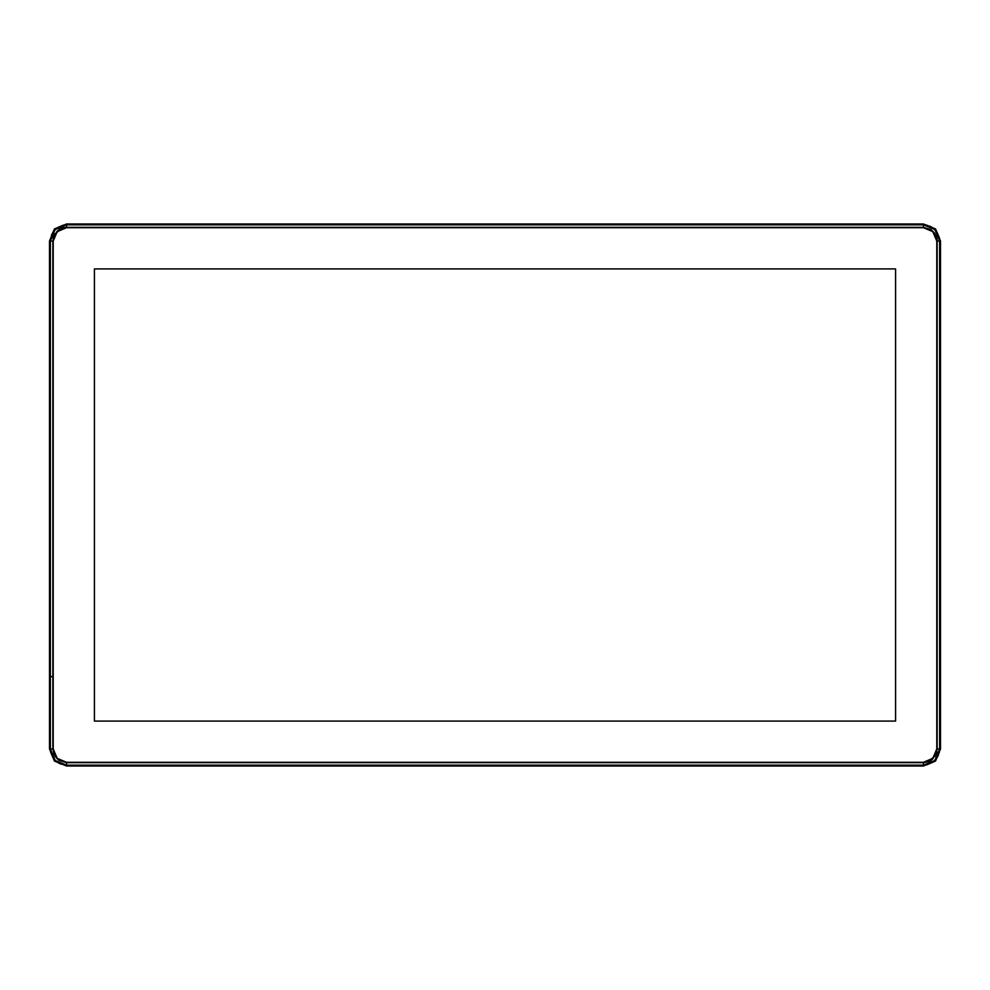 <?xml version="1.0" encoding="UTF-8"?>
<svg xmlns="http://www.w3.org/2000/svg" width="990" height="990" viewBox="0 0 990 990"><rect width="100%" height="100%" fill="white"/><g stroke="black" fill="none" stroke-linecap="round" stroke-linejoin="round"><path stroke-width="1.49" d="M58.955 229.655L53.893 235.818L52.854 241.077L52.854 676.603L49.5 676.603L49.5 748.923L50.342 748.923L50.342 676.603L49.5 676.603L49.5 748.923L54.512 761.013L66.59 766.025L54.512 761.013L49.5 748.923L50.342 748.923L50.342 676.603L52.854 676.603L52.854 748.923L50.342 748.923L52.854 748.923L52.854 676.516L49.5 676.516L50.342 676.516L50.342 241.077L55.106 229.581L66.59 224.817L923.41 224.817L934.894 229.581L939.659 241.077L939.659 748.923L934.894 760.419L923.41 765.183L66.59 765.183L55.106 760.419L50.342 748.923L50.651 752.091L53.076 757.956L57.569 762.449L60.378 763.946L55.106 760.419M934.894 760.419L936.924 757.956L932.432 762.449L926.578 764.874L923.41 765.183L923.41 762.671L66.59 762.671L923.41 762.671L923.41 766.025L935.488 761.013L940.5 748.923L935.488 761.013L923.41 766.025L66.59 766.025L923.41 766.025L923.41 765.183L66.59 765.183L66.59 766.025L66.59 762.671L58.955 760.357L55.168 756.558L58.955 760.357L66.59 762.671L66.59 765.183L60.378 763.946M66.59 762.671L56.876 758.649L52.854 748.923L53.893 754.182L58.955 760.345M56.876 231.351L58.955 229.643L56.876 231.351M55.106 229.581L53.076 232.044L57.569 227.552L63.422 225.126L66.59 224.817L66.59 227.329L923.41 227.329L66.59 227.329L66.59 223.975L54.512 228.987L49.5 241.077L54.512 228.987L66.59 223.975L923.41 223.975L66.59 223.975L66.59 224.817L923.41 224.817L923.41 223.975L935.488 228.987L940.5 241.077L940.5 748.923L939.659 748.923L940.5 748.923L940.5 241.077L935.488 228.987L923.41 223.975L923.41 227.329L931.046 229.643L934.832 233.442L931.046 229.643L923.41 227.329L923.41 224.817L926.578 225.126L932.432 227.552L929.622 226.054M931.046 760.345L936.107 754.182L937.146 748.923L936.887 238.392L937.146 241.077L939.659 241.077L939.659 748.923L939.349 752.091L936.924 757.956L938.421 755.147M933.125 758.649L931.046 760.357L933.125 758.649M936.812 241.077L936.812 748.923L936.812 241.077L936.812 748.923L932.889 758.402L923.41 762.337L66.59 762.337L923.41 762.337L66.59 762.337L57.111 758.402L53.188 748.923L53.188 241.077L53.188 748.923L53.188 241.077L57.111 231.598L66.59 227.663L923.41 227.663L66.59 227.663L923.41 227.663L932.889 231.598L936.812 241.077M52.854 748.923L55.168 756.558M923.41 762.671L928.67 761.619L931.046 760.357L923.41 762.671L933.125 758.649L937.146 748.923L939.659 748.923L937.146 748.923L937.146 241.077L936.107 235.818L931.046 229.655M934.832 756.558L936.887 751.608M940.5 241.077L939.659 241.077L940.5 241.077M934.894 229.581L932.432 227.552L936.924 232.044L939.349 237.909L939.659 241.077L937.146 241.077L934.832 233.442M923.41 227.329L933.125 231.351L937.146 241.077M53.076 232.044L51.579 234.853L53.076 232.044M66.59 227.329L63.917 227.601L66.59 227.329L56.876 231.351L52.854 241.077L52.854 676.516L50.342 676.516L50.342 241.077L52.854 241.077L49.5 241.077L50.342 241.077L51.579 234.853M63.917 227.601L58.955 229.643L63.917 227.601M55.168 233.442L53.114 238.392M49.5 241.077L49.5 676.516L49.5 241.077M55.465 233.603L61.467 228.69L66.59 227.663M53.188 241.077L54.203 235.967M935.798 235.967L936.552 238.454M923.41 227.663L930.86 229.928L934.535 233.603M934.535 756.397L928.533 761.31L923.41 762.337M936.812 748.923L935.798 754.034M54.203 754.034L53.448 751.546M66.59 762.337L59.14 760.073L55.465 756.397M55.452 756.372L54.203 754.058M54.203 235.942L55.452 233.628M934.548 233.628L935.798 235.942M935.798 754.058L934.548 756.372M895.579 721.104L895.579 268.896L94.421 268.896L94.421 721.104L895.579 721.104L895.579 268.896L94.421 268.896L94.421 721.104L94.421 268.896L895.579 268.896L895.579 721.104L94.421 721.104L895.579 721.104"/></g></svg>
